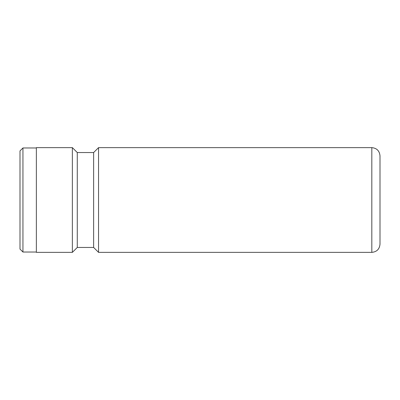 <?xml version="1.0" encoding="UTF-8"?>
<svg xmlns="http://www.w3.org/2000/svg" width="400" height="400" viewBox="0 0 400 400"><rect width="100%" height="100%" fill="white"/><g stroke="black" fill="none" stroke-linecap="round" stroke-linejoin="round"><path stroke-width="0.6" d="M20 249.09L20 150.91L22.945 147.965L22.945 252.035L20 249.09M371.82 147.635C376.785 148.12 379.515 150.85 380 155.82L380 244.18C379.515 249.15 376.785 251.88 371.82 252.365L371.82 147.635L98.545 147.635L98.545 252.365L371.82 252.365M98.545 252.365L93.635 247.455L93.635 152.545L77.275 152.545L72.365 147.635L36.365 147.635L36.365 252.365L72.365 252.365L72.365 147.635M93.635 247.455L77.275 247.455L77.275 152.545M380 200L380 161.745M36.365 252.035L22.945 252.035M77.275 247.455L72.365 252.365M93.635 152.545L98.545 147.635M36.365 147.965L22.945 147.965"/></g></svg>
